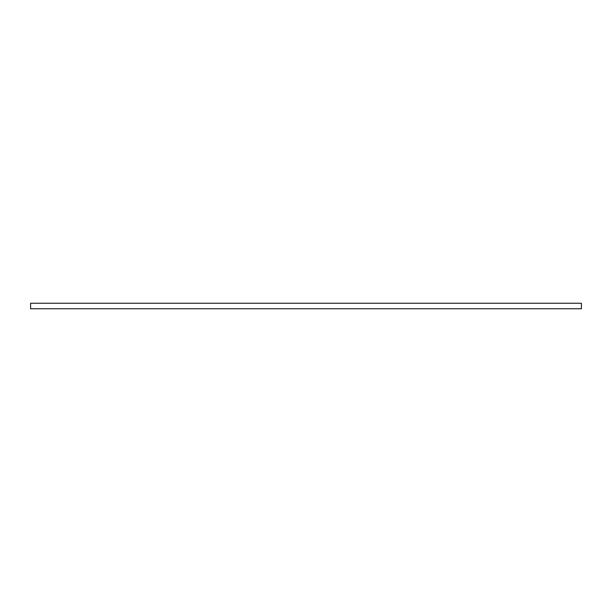 <?xml version="1.0" encoding="UTF-8"?>
<svg xmlns="http://www.w3.org/2000/svg" width="612" height="612" viewBox="0 0 612 612"><rect width="100%" height="100%" fill="white"/><g stroke="black" fill="none" stroke-linecap="round" stroke-linejoin="round"><path stroke-width="0.92" d="M581.4 303.246L30.6 303.246L581.4 303.246L581.4 308.754L30.6 308.754L30.6 303.246L30.6 308.754L581.4 308.754L581.4 303.246"/></g></svg>
